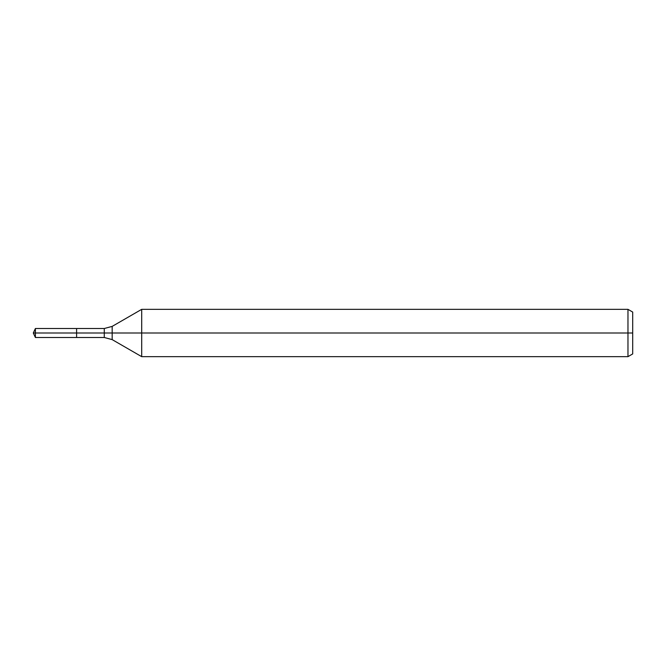 <?xml version="1.0" encoding="UTF-8"?>
<svg xmlns="http://www.w3.org/2000/svg" width="666" height="666" viewBox="0 0 666 666"><rect width="100%" height="100%" fill="white"/><g stroke="black" fill="none" stroke-linecap="round" stroke-linejoin="round"><path stroke-width="1" d="M627.971 356.66L627.971 309.34L632.7 312.071L632.7 353.929L627.971 356.66L141.7 356.66L141.7 309.34L112.171 326.39L112.171 339.61L104.279 337.495L76.598 337.495L76.598 328.505L35.398 328.505L35.398 333L33.3 333L35.398 337.495L35.398 333L76.598 333L33.3 333L632.7 333M35.398 337.495L76.598 337.495L76.598 328.505L104.279 328.505L104.279 337.495M627.971 309.34L141.7 309.34M112.171 339.61L141.7 356.66M112.171 326.39L104.279 328.505M33.3 333L35.398 328.505"/></g></svg>
